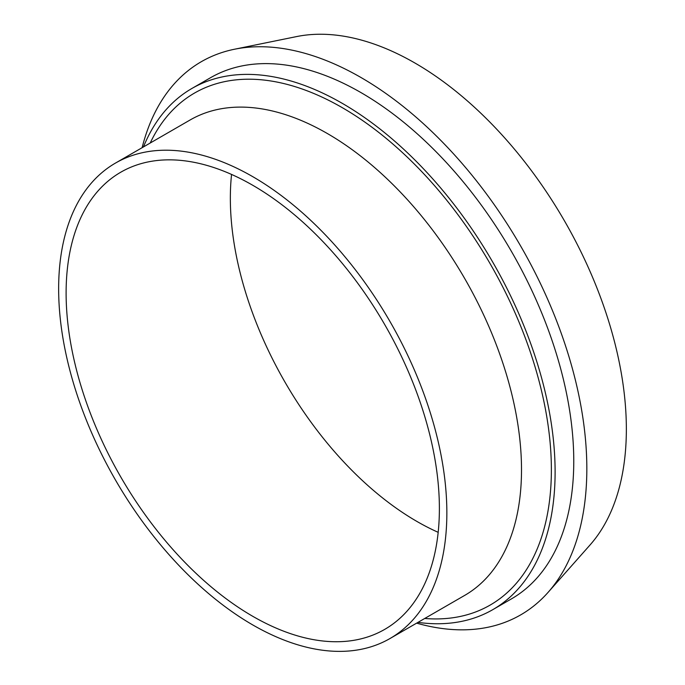 <?xml version="1.0" encoding="UTF-8"?>
<svg xmlns="http://www.w3.org/2000/svg" width="685" height="685" viewBox="0 0 685 685"><rect width="100%" height="100%" fill="white"/><g stroke="black" fill="none" stroke-linecap="round" stroke-linejoin="round"><path stroke-width="1.03" d="M231.556 174.435A263.948 152.395 -120 0 0 438.177 532.322M439.385 508.544A263.948 152.395 -120 0 0 324.176 242.918A263.948 152.395 -120 0 0 120.774 172.209A263.948 152.395 -120 0 0 120.774 476.983A263.948 152.395 -120 0 0 384.722 629.378A263.948 152.395 -120 0 0 439.385 508.544M416.626 623.144A319.381 184.393 -120 0 0 548.051 592.405L590.059 544.952A298.917 172.577 -120 0 0 626.355 429.152A298.917 172.577 -120 0 0 514.092 148.765A298.917 172.577 -120 0 0 296.562 36.588L234.458 49.243A319.381 184.393 -120 0 0 142.12 147.686M548.051 592.405A319.381 184.393 -120 0 0 586.831 468.677A319.381 184.393 -120 0 0 466.887 169.092A319.381 184.393 -120 0 0 234.458 49.243M417.97 622.374A300.903 173.725 -120 0 0 492.78 609.659L511.447 598.878A300.903 173.725 -120 0 0 573.765 461.133A300.903 173.725 -120 0 0 442.424 158.321A300.903 173.725 -120 0 0 210.552 77.705L191.886 88.476A300.903 173.725 -120 0 0 143.465 146.915M492.78 609.659A300.903 173.725 -120 0 0 555.107 471.914A300.903 173.725 -120 0 0 423.758 169.092A300.903 173.725 -120 0 0 191.886 88.476M446.851 512.86A274.505 158.483 -120 0 0 327.028 236.608A274.505 158.483 -120 0 0 115.5 163.064A274.505 158.483 -120 0 0 115.491 480.031A274.505 158.483 -120 0 0 389.996 638.523A274.505 158.483 -120 0 0 446.851 512.86M424.726 618.469A295.62 170.676 -120 0 0 551.374 469.756A295.62 170.676 -120 0 0 384.388 136.914A295.62 170.676 -120 0 0 150.22 143.011M389.996 638.523L464.653 595.419A274.505 158.483 -120 0 0 521.508 469.756A274.505 158.483 -120 0 0 401.693 193.512A274.505 158.483 -120 0 0 190.165 119.952M190.147 119.961L115.5 163.064"/></g></svg>

